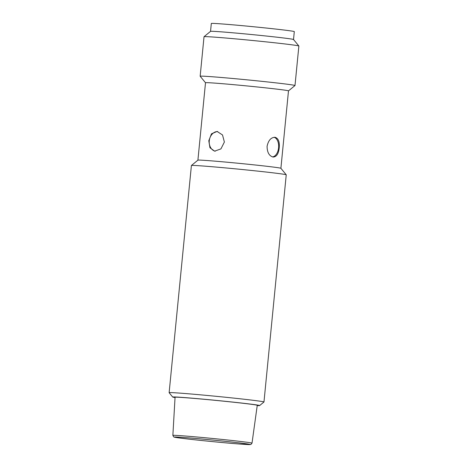 <?xml version="1.0" encoding="UTF-8"?>
<svg xmlns="http://www.w3.org/2000/svg" width="468" height="468" viewBox="0 0 468 468"><rect width="100%" height="100%" fill="white"/><g stroke="black" fill="none" stroke-linecap="round" stroke-linejoin="round"><path stroke-width="0.7" d="M175.05 397.554A43.676 0.901 5.6 0 1 172.698 397.045L169.135 392.71A47.648 0.983 5.6 0 1 169.129 392.687A47.648 0.983 5.6 0 1 201.199 394.898A47.648 0.983 5.6 0 1 253.972 400.397A47.648 0.983 5.6 0 1 263.97 401.989A47.648 0.983 5.6 0 1 263.958 402.006L259.617 405.569A43.676 0.901 5.6 0 1 257.219 405.61M263.97 401.989L286.24 174.816A47.648 0.983 -174.4 0 0 286.235 174.792A47.648 0.983 -174.4 0 0 276.243 173.23A47.648 0.983 -174.4 0 0 209.699 166.532A47.648 0.983 -174.4 0 0 191.418 165.496A47.648 0.983 -174.4 0 0 191.4 165.514L169.129 392.687M197.911 160.161L205.505 82.737A41.693 0.86 -174.4 0 1 233.561 84.673A41.693 0.86 -174.4 0 1 279.741 89.482A41.693 0.86 -174.4 0 1 288.487 90.874L280.899 168.299A41.693 0.86 -174.4 0 0 272.148 166.918A41.693 0.86 -174.4 0 0 213.917 161.062A41.693 0.86 -174.4 0 0 197.923 160.155L191.418 165.496M172.698 397.045A43.676 0.901 5.6 0 1 201.667 399.017A43.676 0.901 5.6 0 1 250.462 404.095A43.676 0.901 5.6 0 1 259.617 405.569M275.055 137.288C278.372 138.306 279.759 141.827 279.209 147.847C278.577 153.832 276.547 156.897 273.119 157.043C269.176 155.979 267.164 152.404 267.076 146.332C268.339 140.4 271.001 137.381 275.055 137.288L274.891 137.27M288.487 90.88L294.986 85.545A47.648 0.983 -174.4 0 0 294.998 85.527A47.648 0.983 -174.4 0 0 285 83.942A47.648 0.983 -174.4 0 0 232.227 78.437A47.648 0.983 -174.4 0 0 200.158 76.231A47.648 0.983 -174.4 0 0 200.164 76.249L205.505 82.742M272.499 156.915A9.927 6.113 94.7 0 0 278.595 147.794A9.927 6.113 94.7 0 0 274.102 137.288M217.69 131.561A9.927 7.821 -82.9 0 0 209.272 140.821A9.927 7.821 -82.9 0 0 215.239 151.205M224.383 142.038L220.931 148.894L214.631 151.158L209.956 147.765L208.792 140.763L211.483 133.807L217.088 131.455L222.511 134.948L224.383 142.038M294.998 85.527L298.871 46.022A47.648 0.983 -174.4 0 0 298.865 45.999A47.648 0.983 -174.4 0 0 288.873 44.431A47.648 0.983 -174.4 0 0 236.562 38.973A47.648 0.983 -174.4 0 0 204.042 36.703A47.648 0.983 -174.4 0 0 204.03 36.72L200.158 76.231M298.865 45.999L293.518 39.493A41.693 0.86 -174.4 0 0 284.778 38.124A41.693 0.86 -174.4 0 0 239.008 33.345A41.693 0.86 -174.4 0 0 210.553 31.356L204.042 36.703M293.208 39.587A41.693 0.86 -174.4 0 0 293.524 39.511A41.693 0.86 -174.4 0 0 254.645 34.837A41.693 0.86 -174.4 0 0 210.857 31.303A41.693 0.86 -174.4 0 0 210.541 31.374M293.524 39.505L294.302 31.613A41.693 0.86 -174.4 0 0 255.423 26.933A41.693 0.86 -174.4 0 0 211.635 23.4A41.693 0.86 -174.4 0 0 211.314 23.476L210.541 31.368M257.26 405.317A41.295 0.854 -174.4 0 0 248.596 403.942A41.295 0.854 -174.4 0 0 202.843 399.175A41.295 0.854 -174.4 0 0 175.061 397.262L172.862 435.398A39.768 0.819 5.6 0 1 199.608 437.241A39.768 0.819 5.6 0 1 243.67 441.833A39.768 0.819 5.6 0 1 252.012 443.161L257.26 405.317M182.304 438.346C174.271 437.393 167.07 436.112 188.949 437.884C211.46 439.739 236.65 442.494 242.272 443.249C250.304 444.202 257.499 445.483 235.626 443.711C213.115 441.85 187.925 439.095 182.304 438.346M280.888 168.293L286.235 174.792M172.862 435.398L173.745 436.936C174.529 437.112 172.423 437.077 182.257 438.34C195.115 439.967 223.4 442.781 238.686 443.956L250.848 444.501L252.012 443.161"/></g></svg>
